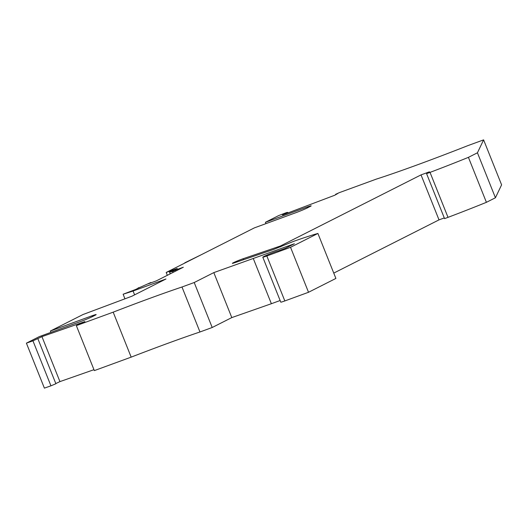 <?xml version="1.0" encoding="UTF-8"?>
<svg xmlns="http://www.w3.org/2000/svg" width="528" height="528" viewBox="0 0 528 528"><rect width="100%" height="100%" fill="white"/><g stroke="black" fill="none" stroke-linecap="round" stroke-linejoin="round"><path stroke-width="0.79" d="M266.838 255.968L290.539 247.302L308.524 292.274L284.83 300.94A8.474 0.436 -21.8 0 1 280.784 302.155L262.792 257.182A8.474 0.436 -21.8 0 0 266.838 255.968L284.83 300.94M308.524 292.274L335.894 278.434L317.909 233.455A89.47 4.587 -21.8 0 0 293.614 241.355L273.563 249.46L234.485 262.799A7.537 0.389 158.2 0 1 232.353 263.353A7.537 0.389 158.2 0 1 233.237 262.792L233.713 263.05M290.539 247.302L317.909 233.455M280.698 246.853L280.368 246.022L243.157 258.72A6.593 0.337 -21.8 0 0 233.548 262.634M333.762 273.095L439.012 219.872L444.292 217.939M280.368 246.022L421.027 174.893L439.012 219.872M262.792 257.182A8.474 0.436 -21.8 0 1 269.709 253.948A8.474 0.436 -21.8 0 1 278.342 250.866L285.443 248.272L294.367 243.758L213.814 272.613L194.212 282.526L181.982 287.001L199.973 331.973A141.273 7.24 -21.8 0 0 131.168 357.133L94.334 370.61L76.342 325.631L84.896 321.578L41.943 336.633L59.935 381.612L93.964 369.686M37.891 338.771L55.882 383.744L50.945 385.829L32.954 340.85L41.943 336.633M55.81 383.559L59.935 381.612M311.183 205.834L307.487 207.86A9.418 0.482 -21.8 0 1 295.647 212.777L254.364 227.878L166.188 272.468L167.323 275.312M265.954 223.641L265.412 222.288L278.797 215.523L286.783 212.5L287.8 212.408L288.004 212.916M181.982 287.001A141.273 7.24 -21.8 0 0 113.183 312.16L131.168 357.133M194.212 282.526L212.203 327.499L199.973 331.973M76.342 325.631L113.183 312.16M166.188 272.468L177.269 268.409L169.508 272.059L170.221 273.847M175.666 271.095L175.296 270.158L172.702 271.471L169.508 272.059M172.702 271.471L173.078 272.402M175.296 270.158L183.322 267.227L156.334 280.87L148.309 283.807L150.896 282.5L151.021 282.817M138.237 288.149L150.896 282.5M138.145 287.918L139.491 287.516L135.623 289.469L123.13 294.235L124.938 298.762M123.13 294.235L133.076 291.027L134.607 294.855M50.926 332.369L50.384 331.023L83.028 314.516L131.947 296.195L165.944 279.008L133.076 291.027M213.814 272.613L231.799 317.592L212.203 327.499M253.381 258.746L271.372 303.719L231.799 317.592M280.124 300.518L271.372 303.719M94.076 315.777L91.667 315.922A9.418 0.482 158.2 0 1 96.155 314.563A9.418 0.482 158.2 0 1 95.113 315.256L92.459 316.595A9.418 0.482 -21.8 0 1 80.619 321.512L39.336 336.607L26.4 343.154L32.954 340.85M50.945 385.829L44.392 388.126L26.4 343.154M186.417 262.231L184.873 263.017M184.793 262.819L200.977 254.872M483.608 139.874L477.437 152.79L495.429 197.762L501.6 184.846L483.608 139.874L467.966 145.596A141.273 7.24 -21.8 0 1 376.233 179.144L339.431 192.601L335.584 194.337L337.834 193.486L334.778 195.228L282.493 215.002L285.549 213.259L285.754 213.767M285.549 213.259L287.8 212.408M477.437 152.79L468.422 157.351L486.407 202.323L495.429 197.762M468.422 157.351A89.47 4.587 158.2 0 1 430.03 172.379L448.015 217.351A89.47 4.587 158.2 0 0 486.407 202.323M421.027 174.893L429.436 171.818L426.571 173.639L444.563 218.612L448.015 217.351M426.571 173.639L430.03 172.379M335.584 194.337L335.722 194.687M309.104 207.042L306.695 207.194L265.412 222.288M310.141 206.521C312.2 205.412 311.051 205.63 306.695 207.194M50.384 331.023L91.667 315.922M233.237 262.792L233.383 263.155M243.157 258.72L243.553 259.703M169.607 272.059L170.306 273.808"/></g></svg>
